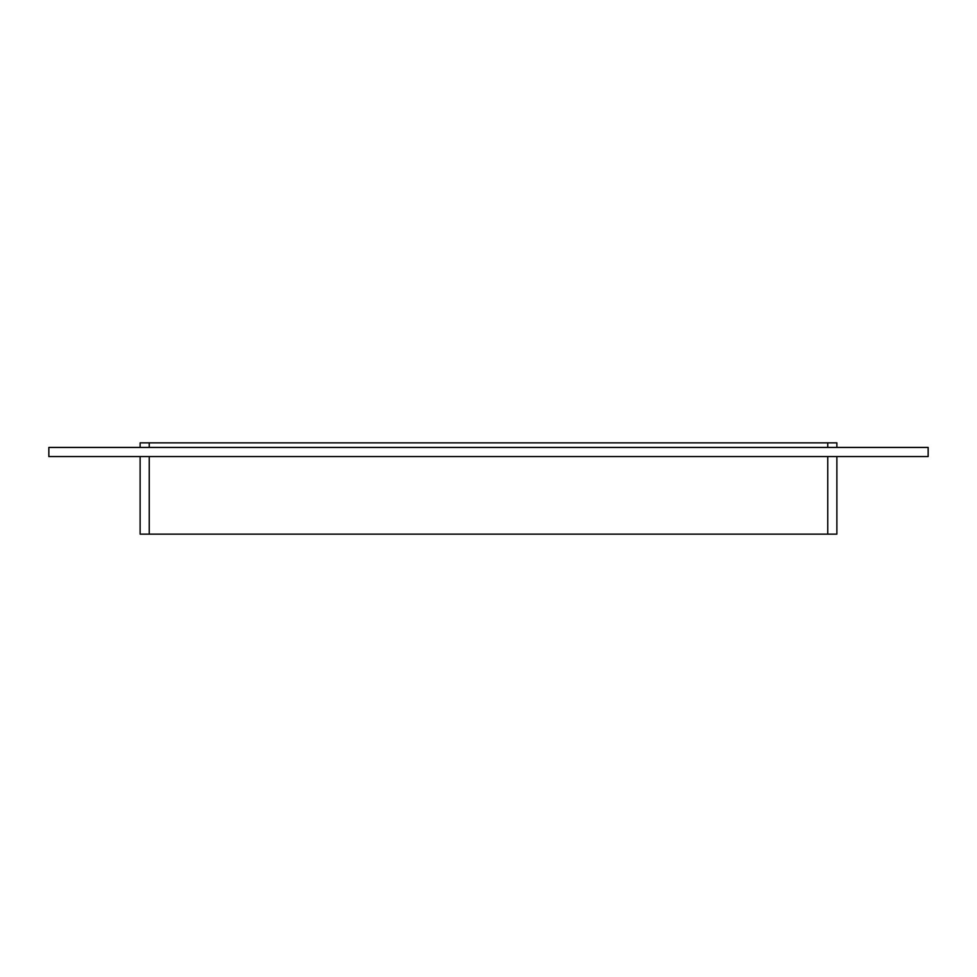 <?xml version="1.0" encoding="UTF-8"?>
<svg xmlns="http://www.w3.org/2000/svg" width="977" height="977" viewBox="0 0 977 977"><rect width="100%" height="100%" fill="white"/><g stroke="black" fill="none" stroke-linecap="round" stroke-linejoin="round"><path stroke-width="1.47" d="M928.15 456.552L48.85 456.552L48.85 447.429L928.15 447.429L928.15 456.552M836.874 447.429L836.874 442.862L827.751 442.862L827.751 447.429M827.751 456.552L827.751 534.138L836.874 534.138L836.874 456.552M149.249 447.429L149.249 442.862L827.751 442.862M827.751 534.138L149.249 534.138L149.249 456.552M149.249 442.862L140.126 442.862L140.126 447.429M140.126 456.552L140.126 534.138L149.249 534.138"/></g></svg>
